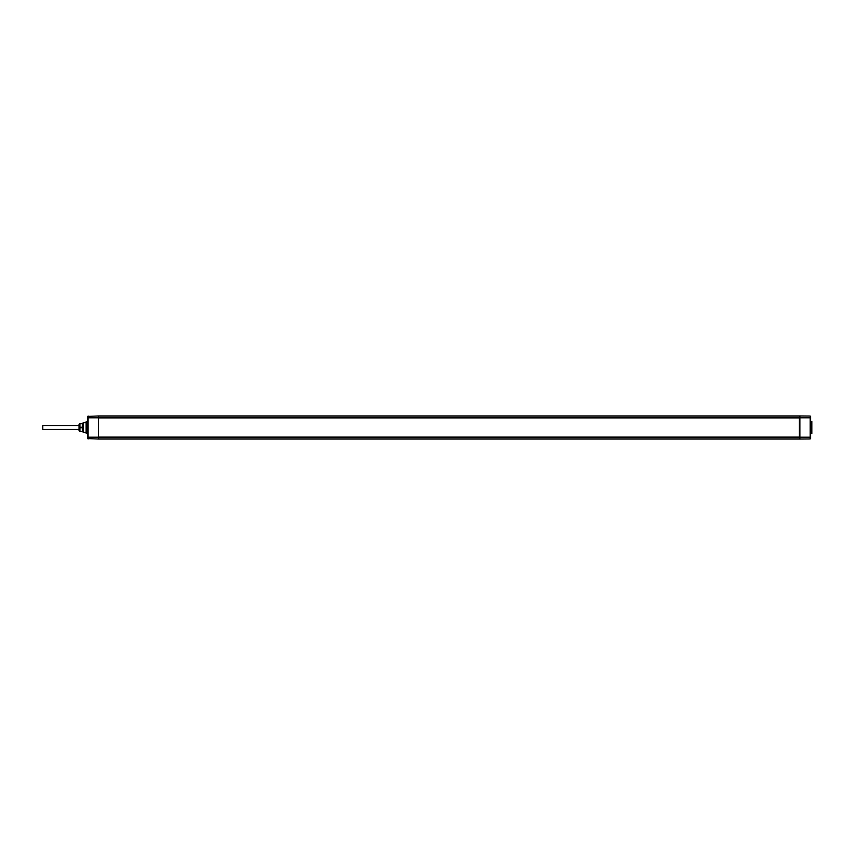<?xml version="1.0" encoding="UTF-8"?>
<svg xmlns="http://www.w3.org/2000/svg" width="855" height="855" viewBox="0 0 855 855"><rect width="100%" height="100%" fill="white"/><g stroke="black" fill="none" stroke-linecap="round" stroke-linejoin="round"><path stroke-width="1.28" d="M799.874 418.266L799.874 417.037M799.874 437.963L799.874 436.734M799.874 417.806L799.874 415.947L98.453 415.947L98.453 439.053L799.874 439.053L799.874 417.806L810.187 417.806L810.187 438.968L799.874 439.053M98.453 417.593L799.874 417.593M799.874 437.407L98.453 437.407M810.604 416.449L810.604 438.551M799.874 437.194L810.604 437.194L810.604 432.662M810.604 425.395L810.604 417.475M810.604 422.338L810.604 429.605M810.604 420.371L810.604 421.43L811.833 421.451L811.833 433.549L810.604 433.571L810.604 434.629M810.604 417.806L810.187 416.032L799.874 415.947M98.453 437.097L799.457 437.097L799.457 417.903L98.453 417.903M87.723 421.43L86.077 421.857L86.077 433.143L87.723 433.571M86.483 433.549L86.483 421.451M98.453 439.053L87.723 438.551L87.723 416.449L98.453 415.947M88.129 438.968L87.723 437.525M86.077 432.448L83.181 432.427L83.181 422.573L86.077 422.552M83.181 422.573L83.181 432.427M79.055 430.599L79.055 424.401L79.953 423.375L79.953 431.625L79.055 430.599M79.654 431.625L82.358 431.625L79.953 431.401M82.358 431.401L82.358 423.375L79.953 423.375M82.358 427.724L79.953 427.724M82.358 427.276L79.953 427.276M82.358 423.599L79.953 423.599M811.833 433.549L811.833 421.451M79.055 425.512L42.75 425.512L42.75 429.488L79.055 429.488M799.874 437.6L98.453 437.6M98.453 417.4L799.874 417.4M98.453 437.194L88.129 437.194L88.129 416.032M87.723 417.806L98.453 417.806"/></g></svg>
